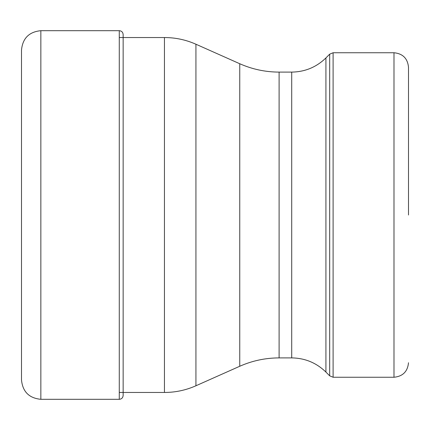 <?xml version="1.0" encoding="UTF-8"?>
<svg xmlns="http://www.w3.org/2000/svg" width="430" height="430" viewBox="0 0 430 430"><rect width="100%" height="100%" fill="white"/><g stroke="black" fill="none" stroke-linecap="round" stroke-linejoin="round"><path stroke-width="0.64" d="M40.85 399.309L40.85 30.691C29.1 31.836 22.65 38.286 21.5 50.041L21.5 379.959C22.65 391.714 29.1 398.164 40.85 399.309L119.277 399.309L119.277 30.691C121.631 30.922 122.921 32.212 123.147 34.561L123.147 395.439C122.899 397.809 121.609 399.099 119.277 399.309M123.147 392.461L123.147 37.539M408.5 215L408.5 67.263L408.5 215M325.918 372.068L329.681 375.831L329.681 54.169L325.918 57.932L325.918 372.068C316.394 362.818 304.988 358.093 291.712 357.9L291.712 72.1L279.102 72.1L279.102 357.9C265.401 357.932 252.281 360.722 239.752 366.263L195.935 385.769C185.91 390.209 175.418 392.44 164.453 392.461L164.453 37.539L119.277 37.539M195.935 385.769L195.935 44.231C185.91 39.791 175.418 37.56 164.453 37.539M239.752 366.263L239.752 63.737L195.935 44.231M333.105 52.75L393.988 52.75L393.988 377.25L333.105 377.25L333.105 52.75L329.681 54.169M40.85 30.691L119.277 30.691M164.453 392.461L119.277 392.461M279.102 72.1C265.401 72.068 252.281 69.278 239.752 63.737M291.712 357.9L279.102 357.9M325.918 57.932C316.394 67.182 304.988 71.907 291.712 72.1M393.988 52.75C402.802 53.61 407.64 58.448 408.5 67.263M393.988 377.25C402.802 376.39 407.64 371.552 408.5 362.737M329.681 375.831L333.105 377.25"/></g></svg>
